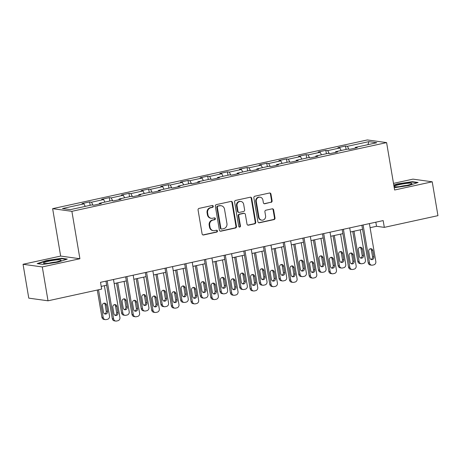 <?xml version="1.0" encoding="UTF-8"?>
<svg xmlns="http://www.w3.org/2000/svg" width="461" height="461" viewBox="0 0 461 461"><rect width="100%" height="100%" fill="white"/><g stroke="black" fill="none" stroke-linecap="round" stroke-linejoin="round"><path stroke-width="0.69" d="M213.259 206.257A0.951 0.882 97.9 0 0 212.239 205.514L199.077 208.389A1.36 1.256 97.9 0 0 198.063 209.991L202.108 233.917A1.36 1.256 97.9 0 0 203.572 234.977L216.733 232.102A0.951 0.882 97.9 0 0 216.705 230.229A0.951 0.882 97.9 0 0 216.416 230.241L214.717 230.615A4.345 4.022 97.9 0 1 213.403 230.667A4.345 4.022 97.9 0 1 210.032 227.227L209.697 225.233A4.345 4.022 97.9 0 1 212.942 220.11L214.642 219.741A0.951 0.882 97.9 0 0 214.619 217.869A0.951 0.882 97.9 0 0 214.33 217.88L212.625 218.249A4.345 4.022 97.9 0 1 211.311 218.301A4.345 4.022 97.9 0 1 207.94 214.861L207.606 212.867A4.345 4.022 97.9 0 1 210.85 207.75L212.55 207.375A0.951 0.882 97.9 0 0 213.259 206.257M211.311 218.301L210.786 218.232A4.345 4.022 97.9 0 1 207.421 214.791L207.087 212.798A4.345 4.022 97.9 0 1 210.331 207.675L212.031 207.306A0.951 0.882 97.9 0 0 212.256 205.514M202.909 234.931A1.36 1.256 97.9 0 0 203.053 234.908L216.215 232.033A0.951 0.882 97.9 0 0 216.44 230.241M213.403 230.667L212.878 230.592A4.345 4.022 97.9 0 1 209.513 227.152L209.173 225.158A4.345 4.022 97.9 0 1 212.417 220.041L214.123 219.667A0.951 0.882 97.9 0 0 214.348 217.874M271.08 202.385A1.36 1.256 97.9 0 0 272.094 200.783L270.959 194.069A1.36 1.256 97.9 0 0 269.495 193.015L254.875 196.207A1.36 1.256 97.9 0 0 253.861 197.804L257.912 221.735A1.36 1.256 97.9 0 0 259.376 222.796L273.99 219.603A1.36 1.256 97.9 0 0 275.004 218.001L273.632 209.893A1.36 1.256 97.9 0 0 272.169 208.833L265.916 210.199A1.36 1.256 97.9 0 0 264.902 211.801L265.582 215.823A3.636 3.36 97.9 0 1 261.767 220.145A3.636 3.36 97.9 0 1 258.955 217.269L256.287 201.515A3.636 3.36 97.9 0 1 260.102 197.193A3.636 3.36 97.9 0 1 262.914 200.068L263.358 202.69A1.36 1.256 97.9 0 0 264.821 203.75L270.555 202.316A1.36 1.256 97.9 0 0 271.569 200.714L270.434 194A1.36 1.256 97.9 0 0 269.639 192.992M394.616 190.007L432.222 181.795L437.95 215.656L384.318 227.365L383.172 220.594L100.51 282.322L101.656 289.093L48.025 300.803L42.297 266.942L79.903 258.73L71.887 211.328L386.6 142.605L394.616 190.007M232.436 202.483A1.36 1.256 97.9 0 0 230.973 201.422L216.353 204.615A1.36 1.256 97.9 0 0 215.339 206.217L219.39 230.148A1.36 1.256 97.9 0 0 220.854 231.203L235.467 228.011A1.36 1.256 97.9 0 0 236.481 226.414L232.436 202.483L231.912 202.414A1.36 1.256 97.9 0 0 231.117 201.405M235.617 200.408L250.231 197.222A1.36 1.256 97.9 0 1 251.694 198.276L255.746 222.208A1.36 1.256 97.9 0 1 254.731 223.81L248.473 225.175A1.36 1.256 97.9 0 1 247.01 224.115L245.367 214.411A1.36 1.256 97.9 0 0 243.904 213.351L239.755 214.256A1.36 1.256 97.9 0 0 238.74 215.857L240.452 225.959A0.951 0.882 97.9 0 1 239.455 227.089A0.951 0.882 97.9 0 1 238.717 226.339L234.603 202.01A1.36 1.256 97.9 0 1 235.617 200.408M71.887 211.328L52.635 208.666L367.354 139.942L386.6 142.605M346.078 149.427L345.508 146.056L337.936 147.71L339.838 147.969L327.719 150.614L325.823 150.355L318.251 152.009L320.153 152.268L308.034 154.913L306.139 154.654L298.567 156.308L300.463 156.567L288.35 159.212L286.454 158.953L278.882 160.607L280.778 160.866L268.665 163.511L266.763 163.252L259.197 164.905L261.093 165.165L248.98 167.81L247.079 167.55L239.507 169.204L241.408 169.464L229.296 172.109L227.394 171.849L219.822 173.503L221.724 173.762L209.611 176.407L207.709 176.148L200.137 177.802L202.039 178.061L189.92 180.706L188.025 180.447L180.453 182.101L182.349 182.36L170.236 185.005L168.34 184.746L160.768 186.4L162.664 186.659L150.551 189.304L148.655 189.045L141.083 190.698L142.979 190.958L130.866 193.603L128.965 193.343L121.399 194.997L123.294 195.257L111.182 197.902L109.28 197.642L101.708 199.296L103.61 199.555L91.497 202.2L89.595 201.941L82.023 203.589L83.925 203.854L62.471 208.539L70.377 209.634L91.831 204.949L93.727 205.214L101.299 203.56L99.403 203.295L99.242 204.01M345.508 146.056L347.41 146.316L368.858 141.636L376.764 142.731L355.316 147.411L357.212 147.676L349.64 149.329L347.744 149.064L335.631 151.709L337.527 151.974L329.955 153.628L328.059 153.363L315.941 156.008L317.842 156.273L310.27 157.927L308.374 157.662L296.256 160.307L298.158 160.572L290.586 162.226L288.684 161.961L276.571 164.606L278.473 164.871L270.901 166.525L268.999 166.26L256.886 168.905L258.782 169.17L251.216 170.824L249.315 170.558L237.202 173.203L239.098 173.469L231.526 175.122L229.63 174.857L217.517 177.502L219.413 177.767L211.841 179.421L209.945 179.156L197.832 181.801L199.728 182.066L192.156 183.72L190.26 183.455L178.142 186.1L180.044 186.365L172.472 188.019L170.57 187.754L158.457 190.399L160.359 190.664L152.787 192.318L150.885 192.053L138.773 194.698L140.674 194.963L133.102 196.617L131.201 196.351L119.088 198.996L120.984 199.261L113.418 200.915L111.516 200.65L99.403 203.295M341.163 150.505L339.838 147.969M329.252 153.53L327.719 150.614M335.631 151.709L335.47 152.424M321.478 154.804L320.153 152.268M309.567 157.829L308.034 154.913M315.941 156.008L315.779 156.723M301.794 159.103L300.463 156.567M289.883 162.128L288.35 159.212M296.256 160.307L296.095 161.022M282.109 163.401L280.778 160.866M270.198 166.427L268.665 163.511M276.571 164.606L276.41 165.32M262.424 167.7L261.093 165.165M250.507 170.726L248.98 167.81M256.886 168.905L256.725 169.619M242.74 171.999L241.408 169.464M230.823 175.024L229.296 172.109M237.202 173.203L237.04 173.918M223.049 176.292L221.724 173.762M211.138 179.323L209.611 176.407M217.517 177.502L217.356 178.217M203.364 180.591L202.039 178.061M191.453 183.622L189.92 180.706M197.832 181.801L197.665 182.516M183.68 184.89L182.349 182.36M171.769 187.921L170.236 185.005M178.142 186.1L177.981 186.814M163.995 189.189L162.664 186.659M152.084 192.22L150.551 189.304M158.457 190.399L158.296 191.113M144.31 193.487L142.979 190.958M132.399 196.519L130.866 193.603M138.773 194.698L138.611 195.412M124.626 197.786L123.294 195.257M112.709 200.817L111.182 197.902M119.088 198.996L118.926 199.711M104.941 202.085L103.61 199.555M93.024 205.116L91.497 202.2M85.25 206.384L83.925 203.854M79.903 258.73L60.656 256.068L23.05 264.28L42.297 266.942M23.05 264.28L28.778 298.14L48.025 300.803M432.222 181.795L412.975 179.133L393.498 183.386M60.656 256.068L52.635 208.666M370.091 227.688L376.516 226.288L384.318 227.365M101.201 286.408L106.647 285.215M114.178 283.573L126.331 280.922M133.863 279.274L146.016 276.623M153.553 274.975L165.701 272.324M173.238 270.676L185.385 268.025M192.923 266.377L205.076 263.727M212.607 262.079L224.761 259.428M232.292 257.78L244.445 255.129M251.977 253.481L264.13 250.83M271.662 249.182L283.815 246.531M291.352 244.883L303.499 242.232M311.037 240.584L323.184 237.934M330.721 236.286L342.875 233.635M350.406 231.987L362.559 229.336M367.947 144.656L368.858 141.636M348.937 149.231L347.41 146.316M355.316 147.411L355.154 148.125M375.824 222.202L376.516 226.288M90.166 205.312L89.595 201.941M109.851 201.013L109.28 197.642M129.535 196.714L128.965 193.343M149.226 192.416L148.655 189.045M168.91 188.117L168.34 184.746M188.595 183.818L188.025 180.447M208.28 179.519L207.709 176.148M227.965 175.22L227.394 171.849M247.649 170.922L247.079 167.55M267.34 166.623L266.763 163.252M287.024 162.324L286.454 158.953M306.709 158.025L306.139 154.654M326.394 153.726L325.823 150.355M58.028 262.142L67.306 259.082L61.515 258.281L46.434 260.54L37.157 263.6L42.954 264.401L58.028 262.142M394.23 187.725L408.838 185.535L418.115 182.475L412.318 181.674L397.244 183.933L393.786 185.074M46.498 260.886L46.434 260.54M61.584 258.69L61.515 258.281M412.388 182.083L412.318 181.674M397.301 184.285L397.244 183.933M220.185 231.157A1.36 1.256 97.9 0 0 220.335 231.134L234.949 227.941A1.36 1.256 97.9 0 0 235.963 226.339L231.912 202.414M218.03 206.182A0.951 0.882 97.9 0 0 217.321 207.3L220.877 228.304A0.951 0.882 97.9 0 0 221.902 229.048L223.694 228.656A4.345 4.022 97.9 0 0 226.939 223.533L224.513 209.179A4.345 4.022 97.9 0 0 221.142 205.739A4.345 4.022 97.9 0 0 219.828 205.79L217.511 206.107A0.951 0.882 97.9 0 0 216.803 207.225L217.321 207.3M221.614 229.059L221.09 228.984A0.951 0.882 97.9 0 1 220.358 228.235L216.803 207.225M221.142 205.739L220.623 205.664A4.345 4.022 97.9 0 0 219.309 205.715L219.828 205.79M217.511 206.107L219.309 205.715M247.805 225.124A1.36 1.256 97.9 0 0 247.955 225.101L254.207 223.735A1.36 1.256 97.9 0 0 255.221 222.133L251.176 198.207A1.36 1.256 97.9 0 0 250.381 197.199M244.318 213.334L243.794 213.264A1.36 1.256 97.9 0 0 243.385 213.276L239.236 214.186A1.36 1.256 97.9 0 0 238.222 215.783L239.933 225.89L240.452 225.959M239.201 227.014A0.951 0.882 97.9 0 0 239.933 225.89M243.667 204.338A3.636 3.36 97.9 0 0 240.849 201.463A3.636 3.36 97.9 0 0 237.04 205.785L237.98 211.334A1.36 1.256 97.9 0 0 239.443 212.394L243.592 211.49A1.36 1.256 97.9 0 0 244.607 209.888L243.667 204.338M240.849 201.463L240.331 201.394A3.636 3.36 97.9 0 0 236.522 205.715L237.04 205.785M239.029 212.412L238.51 212.342A1.36 1.256 97.9 0 1 237.455 211.265L236.522 205.715M264.153 203.704A1.36 1.256 97.9 0 0 264.303 203.681L270.555 202.316M260.102 197.193L259.578 197.118A3.636 3.36 97.9 0 0 255.769 201.44L256.287 201.515M261.767 220.145L261.249 220.07A3.636 3.36 97.9 0 1 258.431 217.194L255.769 201.44M258.707 222.744A1.36 1.256 97.9 0 0 258.851 222.721L273.471 219.528A1.36 1.256 97.9 0 0 274.485 217.932L273.114 209.818A1.36 1.256 97.9 0 0 272.313 208.81M97.3 290.044L101.904 317.249A2.766 2.559 -82.1 0 0 104.048 319.438L105.35 319.623A2.766 2.559 97.9 0 0 106.186 319.588L107.448 319.312A2.766 2.559 97.9 0 0 109.511 316.05L104.382 285.711M105.35 319.623A2.766 2.559 97.9 0 1 103.201 317.427L98.527 289.773M104.595 313.855A2.213 2.051 97.9 0 0 106.249 311.244L105.154 304.744A2.213 2.051 97.9 0 0 104.071 303.194M107.551 311.423L106.451 304.923A2.213 2.051 97.9 0 0 104.739 303.171A2.213 2.051 97.9 0 0 102.417 305.804L103.512 312.304A2.213 2.051 97.9 0 0 105.229 314.056A2.213 2.051 97.9 0 0 107.551 311.423L106.249 311.244M113.487 279.487L119.918 317.491A2.766 2.559 97.9 0 1 117.849 320.752L116.587 321.029A2.766 2.559 97.9 0 1 113.608 318.868L107.177 280.864M105.955 281.129L112.305 318.689L113.608 318.868M117.958 312.863A2.213 2.051 -82.1 0 1 115.636 315.497A2.213 2.051 -82.1 0 1 113.919 313.745L112.818 307.245A2.213 2.051 -82.1 0 1 115.141 304.612A2.213 2.051 -82.1 0 1 116.858 306.363L117.958 312.863L116.656 312.685A2.213 2.051 -82.1 0 1 115.002 315.295M114.478 304.635A2.213 2.051 -82.1 0 1 115.555 306.185L116.656 312.685M115.751 321.058L114.449 320.879A2.766 2.559 -82.1 0 1 112.305 318.689M61.071 260.292A8.995 1.101 -9.6 0 0 53.453 260.309A8.995 1.101 -9.6 0 0 43.484 262.926A8.995 1.101 -9.6 0 0 43.651 263.306A8.995 1.101 -9.6 0 0 52.462 262.695A8.995 1.101 -9.6 0 0 60.985 260.379A8.995 1.101 -9.6 0 0 61.071 260.292M55.954 262.015A6.16 0.755 -9.6 0 0 48.947 263.202M37.946 263.709L46.665 260.834L61.267 258.644L66.453 259.364M399.704 184.538A8.995 1.101 -9.6 0 0 394.46 186.705A8.995 1.101 -9.6 0 0 406.469 185.472A8.995 1.101 -9.6 0 0 411.788 183.772A8.995 1.101 -9.6 0 0 408.711 183.207A8.995 1.101 -9.6 0 0 399.704 184.538M406.758 185.408A6.16 0.755 -9.6 0 0 401.041 186.29A6.16 0.755 -9.6 0 0 399.75 186.596M393.844 185.426L397.468 184.227L412.076 182.043L417.263 182.758M116.535 283.06L121.589 312.95A2.766 2.559 -82.1 0 0 123.732 315.14L125.035 315.324A2.766 2.559 97.9 0 0 125.87 315.289L127.132 315.013A2.766 2.559 97.9 0 0 129.201 311.751L124.067 281.412M125.035 315.324A2.766 2.559 97.9 0 1 122.891 313.128L117.757 282.789M124.28 309.556A2.213 2.051 97.9 0 0 125.939 306.945L124.839 300.445A2.213 2.051 97.9 0 0 123.755 298.895M127.236 307.124L126.141 300.624A2.213 2.051 97.9 0 0 124.424 298.872A2.213 2.051 97.9 0 0 122.102 301.506L123.202 308.006A2.213 2.051 97.9 0 0 124.914 309.757A2.213 2.051 97.9 0 0 127.236 307.124L125.939 306.945M136.22 278.761L141.273 308.651A2.766 2.559 -82.1 0 0 143.417 310.841L144.719 311.025A2.766 2.559 97.9 0 0 145.555 310.991L146.817 310.714A2.766 2.559 97.9 0 0 148.886 307.452L143.751 277.113M144.719 311.025A2.766 2.559 97.9 0 1 142.576 308.83L137.441 278.49M143.965 305.257A2.213 2.051 97.9 0 0 145.624 302.647L144.524 296.146A2.213 2.051 97.9 0 0 143.44 294.596M146.921 302.825L145.826 296.325A2.213 2.051 97.9 0 0 144.109 294.573A2.213 2.051 97.9 0 0 141.786 297.207L142.887 303.707A2.213 2.051 97.9 0 0 144.598 305.459A2.213 2.051 97.9 0 0 146.921 302.825L145.624 302.647M133.171 275.188L139.602 313.192A2.766 2.559 97.9 0 1 137.539 316.453L136.277 316.73A2.766 2.559 97.9 0 1 133.292 314.569L126.867 276.565M125.64 276.831L131.99 314.39L133.292 314.569M137.643 308.565A2.213 2.051 -82.1 0 1 135.321 311.198A2.213 2.051 -82.1 0 1 133.604 309.446L132.503 302.946A2.213 2.051 -82.1 0 1 134.825 300.313A2.213 2.051 -82.1 0 1 136.542 302.064L137.643 308.565L136.341 308.386A2.213 2.051 -82.1 0 1 134.687 310.996M134.163 300.336A2.213 2.051 -82.1 0 1 135.24 301.886L136.341 308.386M135.436 316.765L134.134 316.58A2.766 2.559 -82.1 0 1 131.99 314.39M152.862 270.889L159.287 308.893A2.766 2.559 97.9 0 1 157.224 312.155L155.962 312.431A2.766 2.559 97.9 0 1 152.977 310.27L146.552 272.267M145.324 272.532L151.681 310.092L152.977 310.27M157.328 304.266A2.213 2.051 -82.1 0 1 155.005 306.899A2.213 2.051 -82.1 0 1 153.288 305.147L152.188 298.647A2.213 2.051 -82.1 0 1 154.51 296.014A2.213 2.051 -82.1 0 1 156.227 297.766L157.328 304.266L156.025 304.087A2.213 2.051 -82.1 0 1 154.372 306.698M153.847 296.037A2.213 2.051 -82.1 0 1 154.925 297.587L156.025 304.087M155.121 312.466L153.824 312.281A2.766 2.559 -82.1 0 1 151.681 310.092M155.904 274.462L160.958 304.352A2.766 2.559 -82.1 0 0 163.102 306.542L164.404 306.726A2.766 2.559 97.9 0 0 165.24 306.692L166.502 306.415A2.766 2.559 97.9 0 0 168.57 303.154L163.436 272.814M164.404 306.726A2.766 2.559 97.9 0 1 162.26 304.531L157.126 274.191M163.649 300.958A2.213 2.051 97.9 0 0 165.309 298.348L164.208 291.848A2.213 2.051 97.9 0 0 163.131 290.297M166.611 298.526L165.511 292.026A2.213 2.051 97.9 0 0 163.793 290.274A2.213 2.051 97.9 0 0 161.471 292.908L162.572 299.408A2.213 2.051 97.9 0 0 164.289 301.16A2.213 2.051 97.9 0 0 166.611 298.526L165.309 298.348M175.589 270.163L180.643 300.053A2.766 2.559 -82.1 0 0 182.787 302.243L184.089 302.428A2.766 2.559 97.9 0 0 184.93 302.393L186.192 302.116A2.766 2.559 97.9 0 0 188.255 298.855L183.121 268.515M184.089 302.428A2.766 2.559 97.9 0 1 181.945 300.232L176.817 269.892M183.34 296.659A2.213 2.051 97.9 0 0 184.994 294.049L183.893 287.549A2.213 2.051 97.9 0 0 182.815 285.999M186.296 294.227L185.195 287.727A2.213 2.051 97.9 0 0 183.478 285.976A2.213 2.051 97.9 0 0 181.156 288.609L182.256 295.109A2.213 2.051 97.9 0 0 183.974 296.861A2.213 2.051 97.9 0 0 186.296 294.227L184.994 294.049M195.274 265.864L200.333 295.755A2.766 2.559 -82.1 0 0 202.477 297.944L203.774 298.129A2.766 2.559 97.9 0 0 204.615 298.094L205.877 297.818A2.766 2.559 97.9 0 0 207.94 294.556L202.811 264.216M203.774 298.129A2.766 2.559 97.9 0 1 201.63 295.933L196.501 265.594M203.024 292.36A2.213 2.051 97.9 0 0 204.678 289.75L203.578 283.25A2.213 2.051 97.9 0 0 202.5 281.7M205.981 289.929L204.88 283.429A2.213 2.051 97.9 0 0 203.163 281.677A2.213 2.051 97.9 0 0 200.84 284.31L201.941 290.81A2.213 2.051 97.9 0 0 203.658 292.562A2.213 2.051 97.9 0 0 205.981 289.929L204.678 289.75M172.547 266.591L178.972 304.594A2.766 2.559 97.9 0 1 176.909 307.856L175.647 308.132A2.766 2.559 97.9 0 1 172.662 305.971L166.237 267.968M165.009 268.233L171.365 305.793L172.662 305.971M177.012 299.967A2.213 2.051 -82.1 0 1 174.69 302.6A2.213 2.051 -82.1 0 1 172.973 300.849L171.878 294.349A2.213 2.051 -82.1 0 1 174.2 291.715A2.213 2.051 -82.1 0 1 175.912 293.467L177.012 299.967L175.71 299.788A2.213 2.051 -82.1 0 1 174.056 302.399M173.532 291.738A2.213 2.051 -82.1 0 1 174.615 293.288L175.71 299.788M174.805 308.167L173.509 307.983A2.766 2.559 -82.1 0 1 171.365 305.793M192.231 262.292L198.656 300.295A2.766 2.559 97.9 0 1 196.593 303.557L195.331 303.834A2.766 2.559 97.9 0 1 192.352 301.673L185.921 263.669M184.694 263.934L191.05 301.494L192.352 301.673M196.697 295.668A2.213 2.051 -82.1 0 1 194.375 298.302A2.213 2.051 -82.1 0 1 192.663 296.55L191.563 290.05A2.213 2.051 -82.1 0 1 193.885 287.416A2.213 2.051 -82.1 0 1 195.597 289.168L196.697 295.668L195.401 295.489A2.213 2.051 -82.1 0 1 193.741 298.1M193.217 287.439A2.213 2.051 -82.1 0 1 194.3 288.989L195.401 295.489M194.496 303.868L193.194 303.684A2.766 2.559 -82.1 0 1 191.05 301.494M211.916 257.993L218.347 295.997A2.766 2.559 97.9 0 1 216.278 299.258L215.016 299.535A2.766 2.559 97.9 0 1 212.037 297.374L205.606 259.37M204.384 259.635L210.735 297.195L212.037 297.374M216.382 291.369A2.213 2.051 -82.1 0 1 214.06 294.003A2.213 2.051 -82.1 0 1 212.348 292.251L211.247 285.751A2.213 2.051 -82.1 0 1 213.57 283.117A2.213 2.051 -82.1 0 1 215.287 284.869L216.382 291.369L215.085 291.191A2.213 2.051 -82.1 0 1 213.426 293.801M212.901 283.14A2.213 2.051 -82.1 0 1 213.985 284.691L215.085 291.191M214.181 299.569L212.878 299.385A2.766 2.559 -82.1 0 1 210.735 297.195M214.959 261.566L220.018 291.456A2.766 2.559 -82.1 0 0 222.162 293.645L223.458 293.83A2.766 2.559 97.9 0 0 224.3 293.795L225.562 293.519A2.766 2.559 97.9 0 0 227.625 290.257L222.496 259.918M223.458 293.83A2.766 2.559 97.9 0 1 221.315 291.634L216.186 261.301M222.709 288.062A2.213 2.051 97.9 0 0 224.363 285.451L223.268 278.951A2.213 2.051 97.9 0 0 222.185 277.401M225.665 285.63L224.565 279.13A2.213 2.051 97.9 0 0 222.853 277.378A2.213 2.051 97.9 0 0 220.531 280.011L221.626 286.512A2.213 2.051 97.9 0 0 223.343 288.263A2.213 2.051 97.9 0 0 225.665 285.63L224.363 285.451M231.601 253.694L238.032 291.698A2.766 2.559 97.9 0 1 235.963 294.959L234.701 295.236A2.766 2.559 97.9 0 1 231.722 293.075L225.291 255.071M224.069 255.336L230.419 292.896L231.722 293.075M236.072 287.07A2.213 2.051 -82.1 0 1 233.744 289.704A2.213 2.051 -82.1 0 1 232.033 287.952L230.932 281.452A2.213 2.051 -82.1 0 1 233.254 278.819A2.213 2.051 -82.1 0 1 234.972 280.57L236.072 287.07L234.77 286.892A2.213 2.051 -82.1 0 1 233.11 289.502M232.586 278.842A2.213 2.051 -82.1 0 1 233.669 280.392L234.77 286.892M233.865 295.271L232.563 295.086A2.766 2.559 -82.1 0 1 230.419 292.896M234.643 257.267L239.703 287.157A2.766 2.559 -82.1 0 0 241.846 289.347L243.149 289.531A2.766 2.559 97.9 0 0 243.984 289.496L245.246 289.22A2.766 2.559 97.9 0 0 247.309 285.958L242.181 255.619M243.149 289.531A2.766 2.559 97.9 0 1 240.999 287.341L235.871 257.002M242.394 283.763A2.213 2.051 97.9 0 0 244.053 281.152L242.953 274.652A2.213 2.051 97.9 0 0 241.869 273.102M245.35 281.331L244.249 274.831A2.213 2.051 97.9 0 0 242.538 273.079A2.213 2.051 97.9 0 0 240.216 275.713L241.31 282.213A2.213 2.051 97.9 0 0 243.028 283.964A2.213 2.051 97.9 0 0 245.35 281.331L244.053 281.152M251.285 249.395L257.716 287.399A2.766 2.559 97.9 0 1 255.648 290.661L254.386 290.937A2.766 2.559 97.9 0 1 251.406 288.776L244.975 250.772M243.754 251.038L250.104 288.598L251.406 288.776M255.757 282.772A2.213 2.051 -82.1 0 1 253.435 285.405A2.213 2.051 -82.1 0 1 251.718 283.653L250.617 277.153A2.213 2.051 -82.1 0 1 252.939 274.52A2.213 2.051 -82.1 0 1 254.656 276.272L255.757 282.772L254.455 282.593A2.213 2.051 -82.1 0 1 252.801 285.203M252.276 274.543A2.213 2.051 -82.1 0 1 253.354 276.093L254.455 282.593M253.55 290.972L252.248 290.787A2.766 2.559 -82.1 0 1 250.104 288.598M254.334 252.968L259.387 282.858A2.766 2.559 -82.1 0 0 261.531 285.048L262.833 285.232A2.766 2.559 97.9 0 0 263.669 285.198L264.931 284.921A2.766 2.559 97.9 0 0 267 281.659L261.865 251.32M262.833 285.232A2.766 2.559 97.9 0 1 260.69 283.042L255.555 252.703M262.079 279.464A2.213 2.051 97.9 0 0 263.738 276.854L262.637 270.353A2.213 2.051 97.9 0 0 261.554 268.803M265.035 277.032L263.94 270.532A2.213 2.051 97.9 0 0 262.223 268.78A2.213 2.051 97.9 0 0 259.9 271.414L261.001 277.914A2.213 2.051 97.9 0 0 262.712 279.671A2.213 2.051 97.9 0 0 265.035 277.032L263.738 276.854M270.976 245.096L277.401 283.1A2.766 2.559 97.9 0 1 275.338 286.362L274.076 286.638A2.766 2.559 97.9 0 1 271.091 284.477L264.666 246.474M263.438 246.739L269.789 284.299L271.091 284.477M275.442 278.473A2.213 2.051 -82.1 0 1 273.119 281.106A2.213 2.051 -82.1 0 1 271.402 279.354L270.302 272.854A2.213 2.051 -82.1 0 1 272.624 270.221A2.213 2.051 -82.1 0 1 274.341 271.973L275.442 278.473L274.139 278.294A2.213 2.051 -82.1 0 1 272.486 280.905M271.961 270.244A2.213 2.051 -82.1 0 1 273.039 271.794L274.139 278.294M273.235 286.673L271.938 286.488A2.766 2.559 -82.1 0 1 269.789 284.299M274.018 248.669L279.072 278.559A2.766 2.559 -82.1 0 0 281.216 280.749L282.518 280.933A2.766 2.559 97.9 0 0 283.354 280.899L284.616 280.622A2.766 2.559 97.9 0 0 286.684 277.361L281.55 247.021M282.518 280.933A2.766 2.559 97.9 0 1 280.374 278.744L275.24 248.404M281.763 275.165A2.213 2.051 97.9 0 0 283.423 272.555L282.322 266.055A2.213 2.051 97.9 0 0 281.239 264.51M284.725 272.733L283.624 266.233A2.213 2.051 97.9 0 0 281.907 264.481A2.213 2.051 97.9 0 0 279.585 267.115L280.686 273.615A2.213 2.051 97.9 0 0 282.397 275.373A2.213 2.051 97.9 0 0 284.725 272.733L283.423 272.555M290.661 240.798L297.086 278.801A2.766 2.559 97.9 0 1 295.023 282.063L293.761 282.339A2.766 2.559 97.9 0 1 290.776 280.184L284.351 242.175M283.123 242.44L289.479 280L290.776 280.184M295.126 274.174A2.213 2.051 -82.1 0 1 292.804 276.807A2.213 2.051 -82.1 0 1 291.087 275.056L289.986 268.556A2.213 2.051 -82.1 0 1 292.314 265.922A2.213 2.051 -82.1 0 1 294.026 267.674L295.126 274.174L293.824 273.995A2.213 2.051 -82.1 0 1 292.17 276.606M291.646 265.945A2.213 2.051 -82.1 0 1 292.729 267.495L293.824 273.995M292.919 282.374L291.623 282.19A2.766 2.559 -82.1 0 1 289.479 280M293.703 244.37L298.757 274.26A2.766 2.559 -82.1 0 0 300.9 276.45L302.203 276.635A2.766 2.559 97.9 0 0 303.038 276.6L304.3 276.323A2.766 2.559 97.9 0 0 306.369 273.062L301.235 242.728M302.203 276.635A2.766 2.559 97.9 0 1 300.059 274.445L294.925 244.105M301.454 270.866A2.213 2.051 97.9 0 0 303.108 268.256L302.007 261.756A2.213 2.051 97.9 0 0 300.929 260.211M304.41 268.435L303.309 261.934A2.213 2.051 97.9 0 0 301.592 260.183A2.213 2.051 97.9 0 0 299.27 262.816L300.37 269.316A2.213 2.051 97.9 0 0 302.088 271.074A2.213 2.051 97.9 0 0 304.41 268.435L303.108 268.256M310.345 236.499L316.77 274.502A2.766 2.559 97.9 0 1 314.707 277.764L313.445 278.041A2.766 2.559 97.9 0 1 310.46 275.885L304.035 237.876M302.808 238.141L309.164 275.701L310.46 275.885M314.811 269.875A2.213 2.051 -82.1 0 1 312.489 272.514A2.213 2.051 -82.1 0 1 310.772 270.757L309.677 264.257A2.213 2.051 -82.1 0 1 311.999 261.623A2.213 2.051 -82.1 0 1 313.711 263.375L314.811 269.875L313.509 269.697A2.213 2.051 -82.1 0 1 311.855 272.307M311.331 261.652A2.213 2.051 -82.1 0 1 312.414 263.196L313.509 269.697M312.61 278.075L311.308 277.891A2.766 2.559 -82.1 0 1 309.164 275.701M313.388 240.072L318.442 269.962A2.766 2.559 -82.1 0 0 320.585 272.157L321.887 272.336A2.766 2.559 97.9 0 0 322.729 272.301L323.991 272.025A2.766 2.559 97.9 0 0 326.054 268.763L320.925 238.429M321.887 272.336A2.766 2.559 97.9 0 1 319.744 270.146L314.615 239.806M321.138 266.567A2.213 2.051 97.9 0 0 322.792 263.957L321.692 257.457A2.213 2.051 97.9 0 0 320.614 255.913M324.095 264.136L322.994 257.636A2.213 2.051 97.9 0 0 321.277 255.884A2.213 2.051 97.9 0 0 318.954 258.517L320.055 265.017A2.213 2.051 97.9 0 0 321.772 266.775A2.213 2.051 97.9 0 0 324.095 264.136L322.792 263.957M330.03 232.2L336.455 270.204A2.766 2.559 97.9 0 1 334.392 273.465L333.13 273.742A2.766 2.559 97.9 0 1 330.151 271.587L323.72 233.577M322.493 233.848L328.849 271.402L330.151 271.587M334.496 265.576A2.213 2.051 -82.1 0 1 332.174 268.216A2.213 2.051 -82.1 0 1 330.462 266.458L329.361 259.958A2.213 2.051 -82.1 0 1 331.684 257.324A2.213 2.051 -82.1 0 1 333.395 259.076L334.496 265.576L333.199 265.398A2.213 2.051 -82.1 0 1 331.54 268.008M331.015 257.353A2.213 2.051 -82.1 0 1 332.099 258.898L333.199 265.398M332.295 273.776L330.992 273.592A2.766 2.559 -82.1 0 1 328.849 271.402M333.073 235.773L338.132 265.663A2.766 2.559 -82.1 0 0 340.276 267.858L341.572 268.037A2.766 2.559 97.9 0 0 342.414 268.002L343.675 267.726A2.766 2.559 97.9 0 0 345.738 264.47L340.61 234.13M341.572 268.037A2.766 2.559 97.9 0 1 339.429 265.847L334.3 235.508M340.823 262.269A2.213 2.051 97.9 0 0 342.477 259.658L341.376 253.158A2.213 2.051 97.9 0 0 340.299 251.614M343.779 259.837L342.679 253.337A2.213 2.051 97.9 0 0 340.961 251.585A2.213 2.051 97.9 0 0 338.639 254.218L339.74 260.719A2.213 2.051 97.9 0 0 341.457 262.476A2.213 2.051 97.9 0 0 343.779 259.837L342.477 259.658M349.715 227.901L356.146 265.905A2.766 2.559 97.9 0 1 354.077 269.166L352.815 269.443A2.766 2.559 97.9 0 1 349.836 267.288L343.405 229.278M342.183 229.549L348.533 267.103L349.836 267.288M354.181 261.278A2.213 2.051 -82.1 0 1 351.858 263.917A2.213 2.051 -82.1 0 1 350.147 262.159L349.046 255.659A2.213 2.051 -82.1 0 1 351.368 253.026A2.213 2.051 -82.1 0 1 353.086 254.777L354.181 261.278L352.884 261.099A2.213 2.051 -82.1 0 1 351.224 263.709M350.7 253.054A2.213 2.051 -82.1 0 1 351.783 254.599L352.884 261.099M351.979 269.478L350.677 269.299A2.766 2.559 -82.1 0 1 348.533 267.103M352.757 231.474L357.817 261.364A2.766 2.559 -82.1 0 0 359.96 263.559L361.257 263.738A2.766 2.559 97.9 0 0 362.098 263.704L363.36 263.427A2.766 2.559 97.9 0 0 365.423 260.171L360.295 229.832M361.257 263.738A2.766 2.559 97.9 0 1 359.113 261.548L353.985 231.209M360.508 257.97A2.213 2.051 97.9 0 0 362.162 255.359L361.067 248.859A2.213 2.051 97.9 0 0 359.983 247.315M363.464 255.538L362.363 249.038A2.213 2.051 97.9 0 0 360.652 247.286A2.213 2.051 97.9 0 0 358.33 249.92L359.424 256.42A2.213 2.051 97.9 0 0 361.142 258.177A2.213 2.051 97.9 0 0 363.464 255.538L362.162 255.359M369.399 223.602L375.83 261.612A2.766 2.559 97.9 0 1 373.762 264.868L372.5 265.144A2.766 2.559 97.9 0 1 369.52 262.989L363.089 224.98M361.868 225.25L368.218 262.805L369.52 262.989M373.871 256.979A2.213 2.051 -82.1 0 1 371.549 259.618A2.213 2.051 -82.1 0 1 369.831 257.86L368.731 251.36A2.213 2.051 -82.1 0 1 371.053 248.727A2.213 2.051 -82.1 0 1 372.77 250.479L373.871 256.979L372.569 256.8A2.213 2.051 -82.1 0 1 370.909 259.41M370.385 248.756A2.213 2.051 -82.1 0 1 371.468 250.3L372.569 256.8M371.664 265.179L370.362 265A2.766 2.559 -82.1 0 1 368.218 262.805M210.331 207.675L210.85 207.75M207.087 212.798L207.606 212.867M207.421 214.791L207.94 214.861M214.123 219.667L214.642 219.741M212.417 220.041L212.942 220.11M209.173 225.158L209.697 225.233M209.513 227.152L210.032 227.227M216.215 232.033L216.733 232.102M203.053 234.908L203.572 234.977M212.031 207.306L212.55 207.375M235.963 226.339L236.481 226.414M234.949 227.941L235.467 228.011M220.335 231.134L220.854 231.203M220.358 228.235L220.877 228.304M251.176 198.207L251.694 198.276M255.221 222.133L255.746 222.208M254.207 223.735L254.731 223.81M247.955 225.101L248.473 225.175M243.385 213.276L243.904 213.351M239.236 214.186L239.755 214.256M238.222 215.783L238.74 215.857M237.455 211.265L237.98 211.334M264.303 203.681L264.821 203.75M258.431 217.194L258.955 217.269M273.114 209.818L273.632 209.893M274.485 217.932L275.004 218.001M273.471 219.528L273.99 219.603M258.851 222.721L259.376 222.796M270.434 194L270.959 194.069M271.569 200.714L272.094 200.783M103.201 317.427L101.904 317.249M105.154 304.744L106.451 304.923M116.858 306.363L115.555 306.185M122.891 313.128L121.589 312.95M124.839 300.445L126.141 300.624M142.576 308.83L141.273 308.651M144.524 296.146L145.826 296.325M136.542 302.064L135.24 301.886M156.227 297.766L154.925 297.587M162.26 304.531L160.958 304.352M164.208 291.848L165.511 292.026M181.945 300.232L180.643 300.053M183.893 287.549L185.195 287.727M201.63 295.933L200.333 295.755M203.578 283.25L204.88 283.429M175.912 293.467L174.615 293.288M195.597 289.168L194.3 288.989M215.287 284.869L213.985 284.691M221.315 291.634L220.018 291.456M223.268 278.951L224.565 279.13M234.972 280.57L233.669 280.392M240.999 287.341L239.703 287.157M242.953 274.652L244.249 274.831M254.656 276.272L253.354 276.093M260.69 283.042L259.387 282.858M262.637 270.353L263.94 270.532M274.341 271.973L273.039 271.794M280.374 278.744L279.072 278.559M282.322 266.055L283.624 266.233M294.026 267.674L292.729 267.495M300.059 274.445L298.757 274.26M302.007 261.756L303.309 261.934M313.711 263.375L312.414 263.196M319.744 270.146L318.442 269.962M321.692 257.457L322.994 257.636M333.395 259.076L332.099 258.898M339.429 265.847L338.132 265.663M341.376 253.158L342.679 253.337M353.086 254.777L351.783 254.599M359.113 261.548L357.817 261.364M361.067 248.859L362.363 249.038M372.77 250.479L371.468 250.3"/></g></svg>
